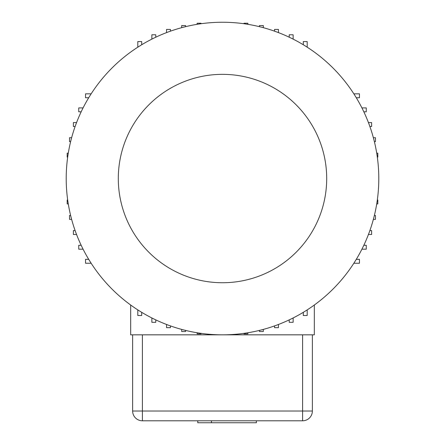 <?xml version="1.0" encoding="UTF-8"?>
<svg xmlns="http://www.w3.org/2000/svg" width="445" height="445" viewBox="0 0 445 445"><rect width="100%" height="100%" fill="white"/><g stroke="black" fill="none" stroke-linecap="round" stroke-linejoin="round"><path stroke-width="0.67" d="M212.732 334.64L214.685 334.64L212.732 334.529M356.295 259.329L359.46 259.329L359.46 263.24L353.853 263.24M374.373 215.452A156.295 156.295 0 0 1 373.366 219.363L375.48 219.363L375.48 215.452L374.373 215.452M289.222 37.208A156.295 156.295 0 0 1 293.133 39.121L293.133 34.782L289.222 34.782L289.222 37.208M230.315 22.445A156.295 156.295 0 0 1 232.268 22.556L230.315 22.445M222.5 334.835A156.295 156.295 0 0 1 66.205 178.545A156.295 156.295 0 0 1 222.5 22.25A156.295 156.295 0 0 1 378.795 178.545A156.295 156.295 0 0 1 222.5 334.835A156.295 156.295 0 0 0 378.795 178.545A156.295 156.295 0 0 0 222.5 22.25M201.034 333.355L201.034 333.856L197.129 333.856L197.129 332.76M232.268 334.529L230.315 334.64L232.268 334.64M185.587 330.413L185.587 331.519L181.682 331.519L181.682 329.411M247.871 332.76L247.871 333.856L243.966 333.856L243.966 333.355M263.318 329.411L263.318 331.519L259.413 331.519L259.413 330.413M307.195 309.898L307.195 315.505L303.29 315.505L303.29 312.334M130.68 305.02L130.68 334.835L314.32 334.835L314.32 305.02M293.133 317.964L293.133 322.302L289.222 322.302L289.222 319.877M278.453 324.477L278.453 327.659L274.548 327.659L274.548 325.912M363.832 245.267L366.257 245.267L366.257 249.172L361.924 249.172M369.873 230.593L371.614 230.593L371.614 234.498L368.432 234.498M170.452 325.912L170.452 327.659L166.547 327.659L166.547 324.477M155.778 319.877L155.778 322.302L151.867 322.302L151.867 317.964M141.71 312.334L141.71 315.505L137.805 315.505L137.805 309.898M197.775 420.798L197.775 422.75L256.387 422.75L256.387 420.798M211.453 422.75L211.453 420.798M312.368 334.835L312.368 411.03A9.768 9.768 0 0 1 302.6 420.798L142.4 420.798A9.768 9.768 0 0 1 132.632 411.03L132.632 334.835M377.31 200.005L377.811 200.005L377.811 203.916L376.72 203.916M378.595 186.355L378.489 188.313M353.853 93.845L359.46 93.845L359.46 97.755L356.295 97.755M361.924 107.913L366.257 107.913L366.257 111.817L363.832 111.817M368.432 122.586L371.614 122.586L371.614 126.497L369.873 126.497M373.366 137.722L375.48 137.722L375.48 141.632L374.373 141.632M376.72 153.169L377.811 153.169L377.811 157.079L377.31 157.079M378.489 168.772L378.595 170.73M303.29 44.75L303.29 41.585L307.195 41.585L307.195 47.187M274.548 31.172L274.548 29.426L278.453 29.426L278.453 32.607M259.413 26.672L259.413 25.565L263.318 25.565L263.318 27.673M243.966 23.73L243.966 23.229L247.871 23.229L247.871 24.325M137.805 47.187L137.805 41.585L141.71 41.585L141.71 44.75M151.867 39.121L151.867 34.782L155.778 34.782L155.778 37.208M166.547 32.607L166.547 29.426L170.452 29.426L170.452 31.172M181.682 27.673L181.682 25.565L185.587 25.565L185.587 26.672M197.129 24.325L197.129 23.229L201.034 23.229L201.034 23.73M212.732 22.556L214.685 22.445M88.705 97.755L85.54 97.755L85.54 93.845L91.147 93.845M81.168 111.817L78.743 111.817L78.743 107.913L83.076 107.913M75.127 126.497L73.386 126.497L73.386 122.586L76.568 122.586M70.627 141.632L69.52 141.632L69.52 137.722L71.634 137.722M67.69 157.079L67.189 157.079L67.189 153.169L68.28 153.169M66.405 170.73L66.511 168.772M91.147 263.24L85.54 263.24L85.54 259.329L88.705 259.329M83.076 249.172L78.743 249.172L78.743 245.267L81.168 245.267M76.568 234.498L73.386 234.498L73.386 230.593L75.127 230.593M71.634 219.363L69.52 219.363L69.52 215.452L70.627 215.452M68.28 203.916L67.189 203.916L67.189 200.005L67.69 200.005M66.511 188.313L66.405 186.355M222.5 282.736A104.197 104.197 0 0 0 326.697 178.545A104.197 104.197 0 0 0 222.5 74.348A104.197 104.197 0 0 0 118.303 178.545A104.197 104.197 0 0 0 222.5 282.736M132.632 411.03L302.6 411.03L302.6 334.835M142.4 334.835L142.4 420.798M302.6 420.798L302.6 411.03L312.368 411.03"/></g></svg>
